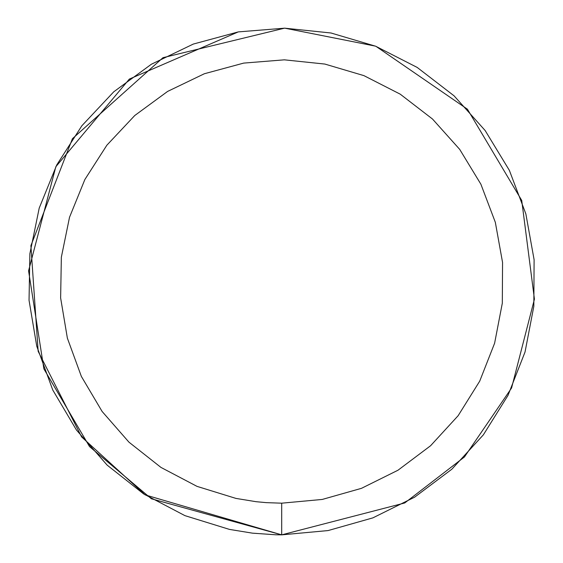 <?xml version="1.0" encoding="UTF-8"?>
<svg xmlns="http://www.w3.org/2000/svg" width="563" height="563" viewBox="0 0 563 563"><rect width="100%" height="100%" fill="white"/><g stroke="black" fill="none" stroke-linecap="round" stroke-linejoin="round"><path stroke-width="0.84" d="M284.554 28.164L162.981 57.686L72.43 138.688L30.895 245.665L38.157 351.34L81.635 436.944L145.106 494.877L281.697 534.85L328.074 530.571L372.889 517.869L414.614 497.178L451.85 469.204L483.335 434.882L508.009 395.374L525.033 352.023L533.83 306.286L534.104 259.712L525.849 213.87L509.346 170.315L485.144 130.517L454.067 95.83L417.162 67.412L375.683 46.229L331.023 32.999L284.702 28.171L238.276 31.901L193.313 44.069L151.341 64.259L113.775 91.79L81.881 125.739L56.743 164.945L39.213 208.099L29.874 253.73L29.044 300.297L36.757 346.231L52.746 389.976L76.469 430.055L107.132 465.115L143.699 493.969L184.924 515.638L229.422 529.396L252.428 533.154L275.687 534.78L281.697 534.85L404.727 502.97L464.44 456.973L511.57 388.006L534.428 299.136L521.725 200.428L467.431 109.201L375.993 46.356L467.431 109.201L521.725 200.428L534.428 299.136L511.57 388.006L464.44 456.973L404.727 502.97L281.697 534.85L281.697 503.181L322.275 499.437L361.488 488.325L397.999 470.218L430.582 445.741L458.134 415.712L479.718 381.144L494.617 343.205L502.316 303.183L502.555 262.435L495.334 222.322L480.886 184.214L459.711 149.392L432.518 119.039L400.23 94.169L363.937 75.639L324.858 64.062L284.322 59.833L243.702 63.098L204.362 73.746L167.633 91.41L134.768 115.506L106.864 145.205L84.865 179.52L69.523 217.269L61.353 257.2L60.628 297.947L67.37 338.138L81.361 376.415L102.121 411.483L128.955 442.166L160.948 467.41L197.022 486.376L235.953 498.41L256.088 501.696L266.243 502.639L281.697 503.181M375.437 46.131L284.751 28.171L375.437 46.131M238.276 31.901L129.349 79.073L55.836 166.718L28.572 270.831L43.893 368.885L89.524 446.593L151.405 498.783L281.697 534.85L328.074 530.571"/></g></svg>
